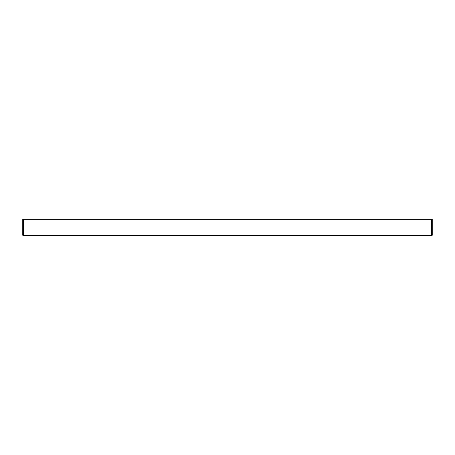<?xml version="1.0" encoding="UTF-8"?>
<svg xmlns="http://www.w3.org/2000/svg" width="455" height="455" viewBox="0 0 455 455"><rect width="100%" height="100%" fill="white"/><g stroke="black" fill="none" stroke-linecap="round" stroke-linejoin="round"><path stroke-width="0.68" d="M23.364 219.316L23.364 235.07L22.75 235.07A0.614 0.614 0 0 0 23.359 235.684L23.364 235.684A0.614 0.614 180 0 1 22.75 235.07L22.75 219.316L432.25 219.316L432.25 235.07A0.614 0.614 180 0 1 431.63 235.684L23.37 235.684L23.364 235.07L431.636 235.07L431.636 219.316M398.29 235.679L415.967 235.679M23.66 235.684L28.267 235.684M30.007 235.684L44.249 235.679M431.897 235.684L431.636 235.07L414.829 235.064M431.607 235.684L431.641 235.684A0.614 0.614 0 0 0 432.25 235.07L431.636 235.07M104.65 235.679L23.37 235.684"/></g></svg>
